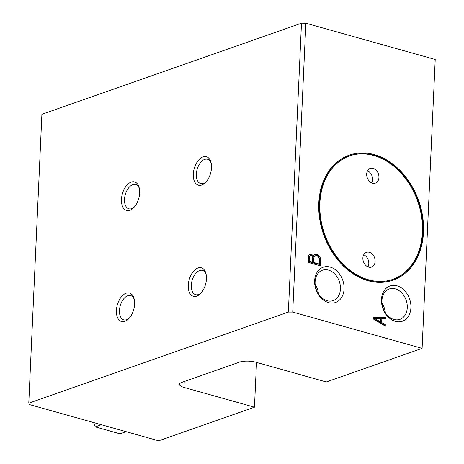 <?xml version="1.0" encoding="UTF-8"?>
<svg xmlns="http://www.w3.org/2000/svg" width="464" height="464" viewBox="0 0 464 464"><rect width="100%" height="100%" fill="white"/><g stroke="black" fill="none" stroke-linecap="round" stroke-linejoin="round"><path stroke-width="0.7" d="M308.032 262.369L320.293 265.808L320.566 259.881A4.831 3.666 70.7 0 0 315.155 254.405A4.831 3.666 70.7 0 0 313.275 256.337A3.387 2.569 70.7 0 0 309.824 254.243A3.387 2.569 70.7 0 0 308.299 256.441L308.032 262.369M393.066 280.111A66.195 50.199 -109.3 0 1 392.828 280.198A66.195 50.199 -109.3 0 1 368.051 280.697A66.195 50.199 -109.3 0 1 319.65 218.776A66.195 50.199 -109.3 0 1 348.992 155.278A66.195 50.199 -109.3 0 1 349.23 155.196M328.558 302.627A18.688 14.175 -109.3 0 1 314.65 280.726A18.688 14.175 -109.3 0 1 330.171 267.078A18.688 14.175 -109.3 0 1 344.079 288.979A18.688 14.175 -109.3 0 1 328.558 302.627M183.964 387.417A11.681 3.573 -177.4 0 1 179.481 384.366A11.681 3.573 -177.4 0 1 181.952 382.319L239.424 362.146A11.681 3.573 -177.4 0 1 255.803 362.204L326.314 381.976L422.101 348.365L435.22 59.491L305.851 23.217L301.484 23.2L41.899 114.295L28.78 403.164L29.313 404.527L158.682 440.8L254.475 407.189L183.964 387.417L184.231 381.518M422.101 348.365L292.732 312.086L305.851 23.217M395.386 321.366A18.688 14.175 -109.3 0 1 381.478 299.466A18.688 14.175 -109.3 0 1 397.004 285.812A18.688 14.175 -109.3 0 1 410.913 307.719A18.688 14.175 -109.3 0 1 395.386 321.366M373.213 317.399L385.642 317.138L385.578 318.617L381.855 318.577L381.675 322.526L385.306 324.545L385.242 326.024L373.149 318.884L373.213 317.399M374.407 318.484L380.613 318.559L380.463 321.854L374.407 318.484L373.45 318.82L379.506 322.19L380.463 321.854M381.855 318.577L380.898 318.913L380.718 322.863L384.349 324.881L385.306 324.545M384.349 324.881L384.325 325.484M380.718 322.863L381.675 322.526M373.201 317.718L384.685 317.475L385.642 317.138M384.685 317.475L384.633 318.606M395.293 288.84A16.095 12.209 70.7 0 0 389.273 288.962A16.095 12.209 70.7 0 0 383.078 308.195A16.095 12.209 70.7 0 0 399.927 319.342A16.095 12.209 70.7 0 0 407.067 303.903A16.095 12.209 70.7 0 0 395.293 288.84M385.335 312.759A16.095 12.209 70.7 0 0 381.988 303.224M134.612 304.071A14.796 8.52 105.7 0 1 128.447 319A14.796 8.52 105.7 0 1 116.412 310.457A14.796 8.52 105.7 0 1 124.3 294.124A14.796 8.52 105.7 0 1 134.119 298.764A14.796 8.52 105.7 0 1 134.612 304.071M134.328 299.686A12.621 7.267 -74.3 0 0 130.628 295.591A12.621 7.267 -74.3 0 0 119.457 310.468A12.621 7.267 -74.3 0 0 123.813 319.899A12.621 7.267 -74.3 0 0 129.102 318.321M139.658 192.966A14.796 8.52 105.7 0 1 133.493 207.895A14.796 8.52 105.7 0 1 121.458 199.352A14.796 8.52 105.7 0 1 129.346 183.019A14.796 8.52 105.7 0 1 139.165 187.659A14.796 8.52 105.7 0 1 139.658 192.966M139.374 188.581A12.621 7.267 -74.3 0 0 135.674 184.486A12.621 7.267 -74.3 0 0 124.503 199.363A12.621 7.267 -74.3 0 0 128.859 208.794A12.621 7.267 -74.3 0 0 134.148 207.217M206.451 278.864A14.796 8.52 105.7 0 1 200.291 293.793A14.796 8.52 105.7 0 1 188.251 285.25A14.796 8.52 105.7 0 1 196.139 268.917A14.796 8.52 105.7 0 1 205.964 273.557A14.796 8.52 105.7 0 1 206.451 278.864M206.167 274.479A12.621 7.267 -74.3 0 0 202.472 270.379A12.621 7.267 -74.3 0 0 191.301 285.256A12.621 7.267 -74.3 0 0 195.657 294.686A12.621 7.267 -74.3 0 0 200.947 293.109M368.665 267.119A7.789 5.904 -109.3 0 1 362.976 259.834A7.789 5.904 -109.3 0 1 366.427 252.364A7.789 5.904 -109.3 0 1 369.338 252.306A7.789 5.904 -109.3 0 1 375.034 259.591A7.789 5.904 -109.3 0 1 371.583 267.061A7.789 5.904 -109.3 0 1 368.665 267.119M367.958 266.87A7.789 5.904 70.7 0 0 363.712 254.777M372.482 183.17A7.789 5.904 -109.3 0 1 366.786 175.885A7.789 5.904 -109.3 0 1 370.237 168.415A7.789 5.904 -109.3 0 1 373.155 168.357A7.789 5.904 -109.3 0 1 378.844 175.641A7.789 5.904 -109.3 0 1 375.393 183.112A7.789 5.904 -109.3 0 1 372.482 183.17M371.768 182.92A7.789 5.904 70.7 0 0 367.529 170.833M374.245 154.611A66.195 50.199 70.7 0 0 349.473 155.109A66.195 50.199 70.7 0 0 324.017 234.192A66.195 50.199 70.7 0 0 393.304 280.03A66.195 50.199 70.7 0 0 422.652 216.537A66.195 50.199 70.7 0 0 374.245 154.611M374.216 155.353A65.412 49.607 70.7 0 0 349.728 155.846A65.412 49.607 70.7 0 0 324.58 233.995A65.412 49.607 70.7 0 0 393.049 279.293A65.412 49.607 70.7 0 0 422.049 216.549A65.412 49.607 70.7 0 0 374.216 155.353M349.491 155.933A65.412 49.607 -109.3 0 1 373.735 155.521A65.412 49.607 -109.3 0 1 421.544 216.555A65.412 49.607 -109.3 0 1 392.811 279.38M211.497 167.753A14.796 8.52 105.7 0 1 205.332 182.688A14.796 8.52 105.7 0 1 193.297 174.145A14.796 8.52 105.7 0 1 201.185 157.812A14.796 8.52 105.7 0 1 211.01 162.452A14.796 8.52 105.7 0 1 211.497 167.753M211.213 163.374A12.621 7.267 -74.3 0 0 207.518 159.274A12.621 7.267 -74.3 0 0 196.342 174.151A12.621 7.267 -74.3 0 0 200.697 183.582A12.621 7.267 -74.3 0 0 205.993 182.004M328.466 270.1A16.095 12.209 70.7 0 0 322.439 270.222A16.095 12.209 70.7 0 0 316.251 289.455A16.095 12.209 70.7 0 0 333.1 300.602A16.095 12.209 70.7 0 0 340.234 285.163A16.095 12.209 70.7 0 0 328.466 270.1M318.507 294.019A16.095 12.209 70.7 0 0 315.16 284.484M292.732 312.086L288.364 312.075L28.78 403.164M288.364 312.075L301.484 23.2M254.475 407.189L256.505 362.401M313.821 257.99L313.618 262.433L319.133 263.981L319.336 259.538A3.526 2.674 70.7 0 0 315.392 255.809A3.526 2.674 70.7 0 0 313.821 257.99L312.864 258.326L312.661 262.769L313.618 262.433M309.326 261.232L312.394 262.09L312.591 257.648A1.984 1.508 70.7 0 0 310.387 255.71A1.984 1.508 70.7 0 0 309.529 256.789L309.326 261.232L308.369 261.568L311.431 262.427L312.394 262.09M315.392 255.809L314.435 256.145A3.526 2.674 70.7 0 0 312.864 258.326M312.661 262.769L318.176 264.318L319.133 263.981M309.366 254.469A3.387 2.569 70.7 0 1 312.313 256.673L313.275 256.337M319.365 265.547L319.603 260.217L320.566 259.881M319.603 260.217A4.831 3.666 70.7 0 0 314.691 254.614M310.387 255.71L309.43 256.047A1.984 1.508 70.7 0 0 308.572 257.12L308.369 261.568M308.572 257.12L309.529 256.789M126.167 431.682L120.043 433.828L95.259 426.88L93.612 422.553M95.259 426.88L101.384 424.734M349.473 155.109L348.992 155.278M393.304 280.03L392.828 280.198"/></g></svg>
